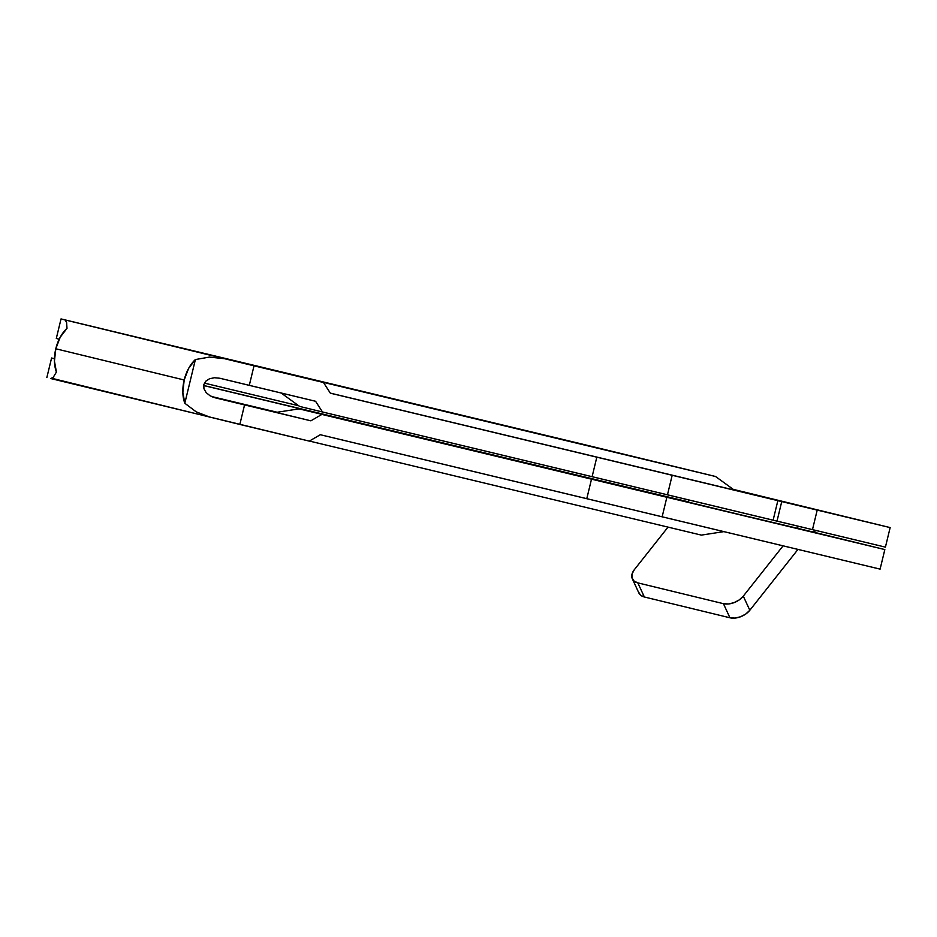 <?xml version="1.0" encoding="UTF-8"?>
<svg xmlns="http://www.w3.org/2000/svg" width="937" height="937" viewBox="0 0 937 937"><rect width="100%" height="100%" fill="white"/><g stroke="black" fill="none" stroke-linecap="round" stroke-linejoin="round"><path stroke-width="1.41" d="M276.333 412.374L212.769 397.065L276.591 412.432M174.446 346.268L292.941 374.999L174.446 346.268M210.251 417.305L196.208 411.858L184.812 403.25A30.16 18.236 -76.3 0 1 184.191 379.989L188.63 368.382L195.388 359.55L209.455 357.091L224.575 358.707L254.021 365.817L249.289 385.365L219.855 378.255L214.432 377.728L209.478 378.771L205.742 381.218L203.797 384.709L203.938 388.703L203.797 384.709L205.742 381.218L209.478 378.771L214.432 377.728L219.855 378.255L315.57 401.27L322.457 411.975L885.418 547.138L812.473 529.628L817.205 510.103L330.363 393.189L323.464 382.483L65.051 319.939L66.597 322.375L66.995 328.348A30.16 18.236 103.7 0 0 55.798 348.775L184.191 379.989A30.16 18.236 -76.3 0 1 195.388 359.55L209.455 357.091L224.575 358.707L61.034 318.92L160.953 342.989L61.034 318.92L65.051 319.939L66.597 322.375L66.995 328.348L60.237 337.179L55.798 348.775A30.16 18.236 103.7 0 0 56.419 372.048L53.339 377.142L50.867 378.571L309.28 441.116L320.313 434.721L880.101 569.122L662.143 516.814L666.863 497.266L321.871 414.412L310.85 420.818L276.204 412.397L299.02 408.86L721.549 510.267L203.645 385.529L721.549 510.267L299.02 408.86L276.204 412.397L310.85 420.818L215.1 397.792L210.064 395.777L206.128 392.591L203.938 388.703L206.128 392.591L210.064 395.777L215.077 397.78L244.557 404.913L239.837 424.449L52.003 378.337M813.316 509.154L890.15 527.59L885.418 547.138L890.15 527.59L813.316 509.154L817.205 510.103L812.473 529.639L777.007 521.136L781.739 501.588L777.007 521.136L667.46 494.83L672.18 475.282L777.851 500.639L773.119 520.187L777.851 500.639L813.316 509.154M733.249 489.36L890.15 527.59L733.249 489.36M330.316 393.118L734.198 490.051L715.517 476.488L293 375.081L583.47 444.396L715.517 476.488L734.198 490.051L330.316 393.118M804.625 506.964L825.38 511.989L804.578 506.964M734.046 489.934L821.983 511.04L734.046 489.934M809.755 508.17L808.42 507.842M781.704 501.424L808.936 508.041L781.704 501.424M796.977 528.304L736.869 513.886L816.666 533.036L796.977 528.304L798.558 526.301L796.977 528.304M627.919 487.427L736.869 513.886L627.919 487.427M815.213 509.423L733.542 489.571L815.213 509.423M204.383 383.116L298.692 405.744L204.383 383.116M299.617 406.424L322.457 411.975L299.617 406.424L281.147 393.013L299.617 406.424M688.086 501.763L203.657 385.458L688.238 501.799M812.648 531.9L666.863 497.266L884.833 549.574L880.101 569.122L884.833 549.574L812.648 531.9M816.666 533.036L812.473 532.017L816.666 533.036M309.397 441.058L701.333 535.109L723.856 531.63L701.333 535.109L309.397 441.058M210.392 417.34L196.208 411.858L184.812 403.25L195.388 359.55L184.812 403.25L182.844 392.322L184.191 379.989L55.798 348.775L54.44 361.12L56.419 372.048L53.339 377.142L50.867 378.571M160.953 342.989L583.47 444.396L160.953 342.989M56.302 338.468L59.195 339.194L56.302 338.468L61.034 318.92L56.302 338.468M211.329 396.456L277.165 412.245L211.329 396.456M54.451 358.73L51.582 358.004L54.451 358.73M276.45 412.362L211.727 396.632L276.45 412.362M320.313 434.721L309.28 441.116L239.837 424.449L244.557 404.913L310.85 420.818L321.871 414.412L591.516 479.123L586.785 498.671L320.313 434.721M254.021 365.817L323.464 382.483L330.363 393.189L596.834 457.139L592.114 476.687L322.457 411.975L315.57 401.27L249.289 385.365L254.021 365.817M46.85 377.552L51.582 358.004L46.85 377.552M688.027 501.834L689.409 500.089L688.027 501.834M634.349 569.673L668.022 527.121L634.349 569.673L632.1 573.854L631.971 577.824L633.986 580.999L637.828 582.873L723.423 603.674L729.946 617.788L644.351 596.986L637.828 582.873A15.086 9.557 155.2 0 1 632.334 578.843A15.086 9.557 155.2 0 1 634.349 569.673M816.525 530.6L812.461 532.017A15.086 9.112 -76.3 0 1 816.525 530.6M797.973 549.41L749.823 610.256L743.287 596.143L783.098 545.838L743.287 596.143L739.27 599.903L734.081 602.643L728.517 603.967L723.423 603.674L637.828 582.873L644.351 596.986L729.946 617.788L735.041 618.08L740.605 616.757L745.793 614.004L749.823 610.256L797.973 549.41M638.495 591.938L640.51 595.112L644.351 596.986A15.086 9.557 -24.8 0 1 638.858 592.957L632.334 578.843M723.423 603.674L729.946 617.788A15.086 9.557 -24.8 0 0 749.823 610.256L743.287 596.143A15.086 9.557 155.2 0 1 723.423 603.674M841.953 515.959L812.004 508.721L841.953 515.959M808.912 507.971L812.871 508.92M809.427 508.088L808.526 507.877M812.016 508.709L812.707 508.873M809.826 508.241L810.751 508.44M792.55 504.024L790.547 503.556M803.782 506.765L795.536 504.762L803.782 506.765M795.536 504.774L796.438 504.973M793.838 504.387L797.879 505.394L793.838 504.387M596.834 457.139L672.18 475.282L667.46 494.83L592.114 476.687L596.834 457.139M591.516 479.123L666.863 497.266L662.143 516.814L586.785 498.671L591.516 479.123"/></g></svg>
